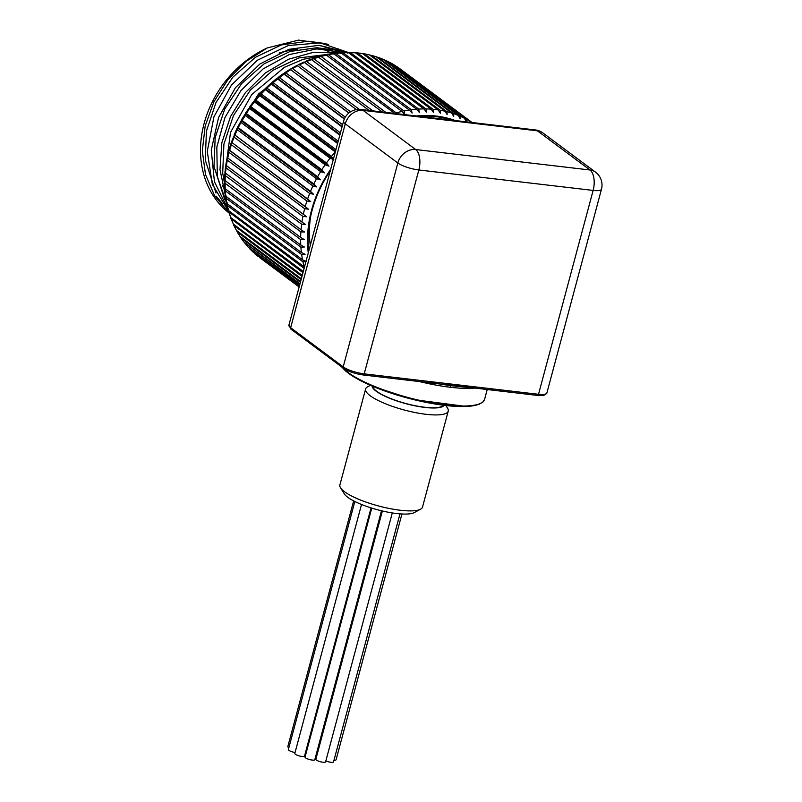 <?xml version="1.0" encoding="UTF-8"?>
<svg xmlns="http://www.w3.org/2000/svg" width="802" height="802" viewBox="0 0 802 802"><rect width="100%" height="100%" fill="white"/><g stroke="black" fill="none" stroke-linecap="round" stroke-linejoin="round"><path stroke-width="1.2" d="M327.988 54.346L298.885 57.934L272.911 70.295L250.354 90.145L233.452 115.558L223.908 144.099L222.705 172.991L224.53 183.628M332.449 49.874L316.95 47.729L290.154 51.428L264.179 63.789L241.613 83.629L224.72 109.052L215.177 137.593L213.974 166.475L224.73 199.498M335.587 53.112L327.727 51.799M224.921 193.763L225.192 194.395M338.073 48.802A97.513 80.932 -53.3 0 1 344.178 52.411M323.717 43.368L308.219 41.223L281.412 44.922L255.447 57.283L232.881 77.122L215.979 102.546L206.445 131.077L205.242 159.969L215.999 192.991M226.475 202.806L217.322 176.49L216.821 147.137L224.951 117.573L240.901 90.646L263.056 68.942L289.221 54.576L316.77 48.912L342.985 52.461L318.985 45.293M228.891 212.63L214.555 195.618L205.502 174.535L202.315 150.826L205.182 126.004L213.883 101.774L227.808 79.779L246.024 61.403L267.277 47.94A100.16 83.137 126.7 0 0 203.207 127.087A100.16 83.137 126.7 0 0 228.991 212.951M227.788 208.65L214.435 181.763L211.257 150.185L218.565 117.553L235.447 87.679L259.868 64.03L288.9 49.333L319.076 45.293L346.785 52.341M348.469 52.511L320.098 42.857L288.329 45.524L257.402 60.22L231.447 85.052L213.944 116.821L207.257 151.388L212.319 184.27L228.54 211.197M225.212 194.555L219.989 169.533L221.823 142.826L230.525 116.531L245.402 92.641L265.231 73.042L288.419 59.288L313.101 52.401L337.331 52.912M236.159 130.245L258.445 94.045L291.266 68.561M322.464 55.599L303.266 59.288L284.449 67.298L251.718 94.576L230.515 132.41L224.941 173.773M376.559 57.022L382.724 59.137L458.283 115.428L460.067 118.886L460.027 116.17L384.138 59.699L388.539 61.794M383.196 59.498L384.138 59.699M471.095 122.405L470.453 121.653A117.603 97.613 126.7 0 0 466.183 119.177L466.162 121.774L464.508 118.295L388.739 61.874M389.632 62.506L466.183 119.177M470.453 121.653L394.704 65.243M395.857 66.075L471.797 122.485M259.988 257.823A117.603 97.613 126.7 0 0 260.008 257.833L299.146 286.986L259.978 257.813A117.603 97.613 126.7 0 0 259.988 257.823L259.788 257.642M299.226 286.685L254.585 253.422L299.146 286.966M254.585 253.422L254.154 252.891M253.081 252.049L299.276 286.504M299.467 285.793L249.091 247.848M248.129 247.006L299.557 285.442M299.858 284.309L244.5 242.445M243.788 241.853L299.998 283.798M300.409 282.244L241.131 238.074L240.359 236.7M237.001 231.658L240.069 236.48L300.59 281.572M301.121 279.607L237.452 232.169L236.68 230.605M301.973 276.409L233.733 225.302L236.51 230.475L301.341 278.785M233.733 225.302L233.482 224.209M302.976 272.67L230.926 218.645L233.412 224.149L302.244 275.427M230.926 218.645L230.765 217.512M304.128 268.399L228.63 211.728L230.786 217.532L303.286 271.537M228.63 211.728L228.55 210.575M228.791 209.452L228.64 210.645L304.469 267.116M259.327 94.816L254.866 100.049L254.485 101.914L254.645 100.731L255.908 100.15A117.603 97.613 126.7 0 1 259.758 95.639L259.878 94.596L259.758 95.639L335.316 151.929A117.603 97.613 126.7 0 0 331.467 156.44L333.822 159.718L330.043 158.215A117.603 97.613 126.7 0 0 326.454 162.946L328.94 166.154L325.141 164.791A117.603 97.613 126.7 0 0 321.833 169.723L324.449 172.851L320.63 171.648A117.603 97.613 126.7 0 0 317.622 176.751L320.369 179.788L316.529 178.726A117.603 97.613 126.7 0 0 313.833 183.979L316.71 186.926L312.87 186.014A117.603 97.613 126.7 0 0 310.504 191.387L313.492 194.224L309.662 193.462A117.603 97.613 126.7 0 0 307.627 198.936L310.725 201.663L306.915 201.041A117.603 97.613 126.7 0 0 305.231 206.585L308.439 209.192L304.66 208.71A117.603 97.613 126.7 0 0 303.326 214.294L306.635 216.781L302.895 216.43A117.603 97.613 126.7 0 0 301.923 222.034L305.321 224.39L301.632 224.169A117.603 97.613 126.7 0 0 301.031 229.763L304.509 231.989L300.87 231.888A117.603 97.613 126.7 0 0 300.64 237.442L304.199 239.527L300.63 239.547A117.603 97.613 126.7 0 0 300.77 245.031L304.389 246.986L300.89 247.116A117.603 97.613 126.7 0 0 301.402 252.51L305.091 254.304L301.672 254.545A117.603 97.613 126.7 0 0 302.544 259.818L306.284 261.472L302.955 261.803L227.397 205.512L226.846 203.407M227.106 202.485L226.986 203.528L302.544 259.818M301.672 254.545L226.114 198.254L225.653 196.059M225.913 195.317L225.843 196.209L301.402 252.51M300.89 247.116L225.332 190.826L224.971 188.55M225.222 187.999L225.212 188.741L300.77 245.031M300.63 239.547L225.071 183.257L224.821 180.941M225.021 180.54L300.64 237.442M300.87 231.888L225.312 175.598L225.192 173.252M225.332 173.001L301.031 229.763M301.632 224.169L226.074 167.879L226.074 165.513M226.154 165.412L301.923 222.034M302.895 216.43L227.337 160.139L226.866 158.926L227.768 158.004L303.326 214.294M304.66 208.71L229.101 152.42L228.66 151.207L229.262 150.205L308.439 209.192M306.915 201.041L231.357 144.751L230.936 143.558L232.069 142.646L310.725 201.663M309.662 193.462L234.104 137.172L234.314 135.247L234.946 135.097L313.492 194.224M231.367 142.285L234.314 135.247M312.87 186.014L237.312 129.724L237.532 127.939L238.274 127.688L237.532 127.939L316.71 186.926M236.921 128.601L237.532 127.939M316.529 178.726L240.971 122.435L241.191 120.801L242.064 120.46L241.191 120.801L320.369 179.788M237.472 127.438L241.191 120.801M320.63 171.648L245.071 115.348L245.282 113.864L246.274 113.433L245.282 113.864L324.449 172.851M241.201 120.25L245.282 113.864M325.141 164.791L249.582 108.501L249.773 107.167L250.896 106.656L249.773 107.167L328.94 166.154M245.352 113.262L249.773 107.167M335.958 149.593L261.282 93.954L259.878 94.596L264.921 88.932M338.213 141.172L266.986 88.1L265.442 88.791L265.382 89.684L265.843 88.04M340.439 132.861L273.001 82.616L271.327 83.348L271.317 84.09L271.808 82.566L277.011 78.265M342.153 126.465L277.472 78.285L277.532 78.887L278.063 77.463L279.296 77.523L342.624 124.701M344.449 118.756L283.878 73.624L284.57 72.781L285.843 72.852L345.301 117.152M348.95 112.962L290.715 69.734L291.316 68.531L292.6 68.611L350.574 111.809M356.359 109.603L297.301 65.634L298.244 64.741L299.547 64.842L359.316 109.373M369.131 110.445L304.259 62.335M304.369 62.195L306.635 61.553L372.85 110.876M382.323 111.989L311.326 59.518M311.557 59.278L313.843 58.757L385.852 112.41M394.815 113.453L318.484 57.203M318.845 56.872L321.131 56.481L397.371 113.754M458.283 115.428A117.603 97.613 126.7 0 0 453.611 113.673L453.721 116.501L451.797 113.072A117.603 97.613 126.7 0 0 446.955 111.689L447.155 114.616L445.08 111.237A117.603 97.613 126.7 0 0 440.108 110.235L440.388 113.262L438.183 109.924A117.603 97.613 126.7 0 0 433.08 109.313L433.471 112.42L431.115 109.152A117.603 97.613 126.7 0 0 425.932 108.922L426.423 112.12L423.937 108.912A117.603 97.613 126.7 0 0 418.674 109.082L419.286 112.35L416.659 109.222A117.603 97.613 126.7 0 0 411.366 109.774L412.088 113.102L409.341 110.064A117.603 97.613 126.7 0 0 404.028 111.007L404.87 114.385L401.992 111.438L326.434 55.148L325.692 55.398M326.203 54.987L328.469 54.716L404.028 111.007M409.341 110.064L333.782 53.774L332.91 54.115M333.582 53.644L335.807 53.483L411.366 109.774M416.659 109.222L341.101 52.932L340.108 53.363M340.97 52.832L343.116 52.792L418.674 109.082M423.937 108.912L348.379 52.621L347.246 53.133M348.309 52.571L350.374 52.631L425.932 108.922M431.115 109.152L355.557 52.862L349.431 52.341M355.567 52.862L357.522 53.022L433.08 109.313M438.183 109.924L362.624 53.634L356.69 52.721M362.715 53.704L364.549 53.945L440.108 110.235M445.08 111.237L369.522 54.937L363.837 53.654M369.722 55.097L371.396 55.398L446.955 111.689M451.797 113.072L376.238 56.782L370.815 55.127M377.592 57.153L453.611 113.673M310.605 216.7A101.192 83.989 126.7 0 0 310.294 245.362M452.248 120.2A111.799 92.791 126.7 0 0 419.296 116.33M330.244 170.936A111.799 92.791 126.7 0 0 310.003 219.748A111.799 92.791 126.7 0 0 308.71 251.287M267.277 47.94L298.565 40.1L328.339 44.29M222.244 203.467A97.513 80.932 -53.3 0 1 216.129 196.129L222.114 203.287M396.409 66.325L400.519 69.193A117.603 97.613 126.7 0 1 400.529 69.203L472.097 122.526L400.519 69.193A117.603 97.613 126.7 0 0 396.489 66.376M285.843 72.852A117.603 97.613 126.7 0 1 290.715 69.734L348.85 113.052M279.296 77.523A117.603 97.613 126.7 0 1 284.008 74.095L344.329 119.037M273.001 82.616A117.603 97.613 126.7 0 1 277.532 78.887L342.033 126.937M266.986 88.1A117.603 97.613 126.7 0 1 271.317 84.09L339.827 135.137M261.282 93.954A117.603 97.613 126.7 0 1 265.382 89.684L337.592 143.488M331.467 156.44L255.908 100.15M326.454 162.946L250.896 106.656A117.603 97.613 126.7 0 1 254.485 101.914L330.043 158.215M321.833 169.723L246.274 113.433A117.603 97.613 126.7 0 1 249.582 108.501M317.622 176.751L242.064 120.46A117.603 97.613 126.7 0 1 245.071 115.348M313.833 183.979L238.274 127.688A117.603 97.613 126.7 0 1 240.971 122.435M310.504 191.387L234.946 135.097A117.603 97.613 126.7 0 1 237.312 129.724M307.627 198.936L232.069 142.646A117.603 97.613 126.7 0 1 234.104 137.172M305.231 206.585L229.673 150.295A117.603 97.613 126.7 0 1 231.357 144.751M227.457 157.793L306.635 216.781M254.645 100.731L333.341 159.357M259.878 94.596L335.587 150.997M265.442 88.791L337.802 142.696M271.327 83.348L339.998 134.515M444.077 405.341A37.383 9.012 -165 0 1 425 407.446A37.383 9.012 -165 0 1 372.098 386.053M370.404 385.331L367.567 386.845A42.767 10.306 15 0 0 365.612 388.97A42.767 10.306 15 0 0 384.328 403.286A42.767 10.306 15 0 0 426.052 414.293A42.767 10.306 15 0 0 448.238 411.115A42.767 10.306 15 0 0 447.606 408.298L445.912 405.561M448.238 411.115L422.514 507.085A42.767 10.306 -165 0 1 420.559 509.21A42.767 10.306 -165 0 1 400.338 510.262A42.767 10.306 -165 0 1 340.529 487.766A42.767 10.306 -165 0 1 339.898 484.949L365.612 388.97M372.689 386.303A36.782 8.862 15 0 0 424.729 407.246A36.782 8.862 15 0 0 443.436 405.261M340.529 487.766L344.299 493.852A37.383 9.012 15 0 0 396.569 513.521A37.383 9.012 15 0 0 414.253 512.598L420.559 509.21M333.983 760.216A5.043 1.213 15 0 0 336.078 759.785L401.942 513.992M325.853 760.918A5.043 1.213 15 0 0 330.765 762.261A5.043 1.213 15 0 0 333.532 761.9L399.987 513.861M382.364 510.984L315.848 759.253A5.043 1.213 15 0 0 316.389 760.055A5.043 1.213 15 0 0 321.722 762.05A5.043 1.213 15 0 0 325.592 761.87L392.298 512.929M315.657 756.476L315.657 756.476A5.043 1.213 15 0 0 316.459 756.968M371.506 508.027L305.452 754.542A5.043 1.213 15 0 0 305.602 754.993M371.757 508.097L305.041 757.088A5.043 1.213 15 0 0 305.582 757.89A5.043 1.213 15 0 0 310.925 759.875A5.043 1.213 15 0 0 314.795 759.705L381.491 510.774M361.522 504.478L294.805 753.479A5.043 1.213 15 0 0 295.347 754.271A5.043 1.213 15 0 0 300.69 756.266A5.043 1.213 15 0 0 304.549 756.086L371.055 507.887M354.845 501.501L288.379 749.559A5.043 1.213 15 0 0 288.92 750.361A5.043 1.213 15 0 0 295.066 752.487M353.642 500.889L287.808 746.592A5.043 1.213 15 0 0 288.349 747.384A5.043 1.213 15 0 0 288.87 747.725M450.503 387.286A74.847 18.035 15 0 1 430.012 383.937L431.466 382.775L450.924 385.682L450.503 387.286A74.847 18.035 15 0 0 467.997 388.399L468.589 387.436L470.193 387.316L430.473 382.965M469.591 387.386L470.784 386.353L451.356 384.078L450.924 385.682L468.589 387.436M451.356 384.078L431.937 381.792L431.466 382.775M297.382 49.554A88.1 73.122 126.7 0 0 279.096 53.032M224.179 191.588A88.1 73.122 126.7 0 0 225.011 192.63M224.811 189.162A86.395 71.709 -53.3 0 1 222.485 185.693M388.95 62.005A117.603 97.613 126.7 0 0 384.469 59.879M394.895 65.363A117.603 97.613 126.7 0 0 390.624 62.887M254.695 253.512A117.603 97.613 126.7 0 0 258.485 256.67M249.773 248.77A117.603 97.613 126.7 0 0 253.292 252.249M245.242 243.618A117.603 97.613 126.7 0 0 248.48 247.387M241.131 238.074A117.603 97.613 126.7 0 0 244.059 242.124M237.452 232.169A117.603 97.613 126.7 0 0 240.069 236.48M234.224 225.933A117.603 97.613 126.7 0 0 236.51 230.475M231.457 219.387A117.603 97.613 126.7 0 0 233.412 224.149M229.182 212.57A117.603 97.613 126.7 0 0 230.786 217.532M227.397 205.512A117.603 97.613 126.7 0 0 228.64 210.645M226.114 198.254A117.603 97.613 126.7 0 0 226.986 203.528M225.332 190.826A117.603 97.613 126.7 0 0 225.843 196.209M225.071 183.257A117.603 97.613 126.7 0 0 225.212 188.741M225.312 175.598A117.603 97.613 126.7 0 0 225.081 181.152M226.074 167.879A117.603 97.613 126.7 0 0 225.472 173.473M227.337 160.139A117.603 97.613 126.7 0 0 226.364 165.743M229.101 152.42A117.603 97.613 126.7 0 0 227.768 158.004M297.612 65.834A117.603 97.613 126.7 0 0 292.6 68.611M304.66 62.416A117.603 97.613 126.7 0 0 299.547 64.842M311.848 59.478A117.603 97.613 126.7 0 0 306.635 61.553M319.116 57.052A117.603 97.613 126.7 0 0 313.843 58.757M326.434 55.148A117.603 97.613 126.7 0 0 321.131 56.481M333.782 53.774A117.603 97.613 126.7 0 0 328.469 54.716M341.101 52.932A117.603 97.613 126.7 0 0 335.807 53.483M348.379 52.621A117.603 97.613 126.7 0 0 343.116 52.792M355.557 52.862A117.603 97.613 126.7 0 0 350.374 52.631M362.624 53.634A117.603 97.613 126.7 0 0 357.522 53.022M369.522 54.937A117.603 97.613 126.7 0 0 364.549 53.945M376.238 56.782A117.603 97.613 126.7 0 0 371.396 55.398M382.724 59.137A117.603 97.613 126.7 0 0 378.053 57.383M455.366 120.561A112.47 93.353 126.7 0 0 416.188 115.969M330.675 169.302A112.47 93.353 126.7 0 0 308.269 252.921M464.508 118.295A117.603 97.613 126.7 0 0 460.027 116.17M401.992 111.438A117.603 97.613 126.7 0 0 396.689 112.771M302.955 261.803A117.603 97.613 126.7 0 0 304.199 266.936M430.012 383.937A74.847 18.035 -165 0 1 419.426 381.572M474.995 388.088A74.847 18.035 -165 0 1 467.997 388.399M537.32 395.336A1.714 0.862 -83.3 0 0 537.551 395.426A1.714 0.862 -83.3 0 0 538.513 394.303A16.08 3.88 15 0 0 546.854 393.1L543.796 395.416L537.551 395.426L469.721 387.466M470.784 386.353L538.513 394.303L593.139 190.425L418.834 169.974L364.208 373.852A1.714 0.862 96.7 0 1 363.236 374.975A1.714 0.862 96.7 0 1 363.005 374.885M546.854 393.1L601.48 189.232A16.08 3.88 15 0 1 593.139 190.425A16.08 8.09 -83.3 0 0 589.991 169.994A16.08 13.343 -53.3 0 1 595.555 172.169L542.994 133.012A16.08 13.343 126.7 0 0 537.42 130.826L363.116 110.385A16.08 8.09 96.7 0 0 360.95 109.483A16.08 16.08 0 0 0 343.537 121.292A16.08 3.88 15 0 0 345.271 123.839L290.645 327.707A16.08 3.88 15 0 1 288.91 325.171L291.086 329.251A1.714 1.424 -53.3 0 1 290.645 327.707L343.206 366.875A16.08 3.88 15 0 0 364.208 373.852L431.937 381.792M360.95 109.483L535.255 129.934A16.08 8.09 -83.3 0 1 537.42 130.826L589.991 169.994L415.677 149.543A16.08 8.09 96.7 0 1 418.834 169.974A16.08 3.88 15 0 1 397.832 162.996L345.271 123.839A16.08 13.343 126.7 0 1 363.116 110.385L415.677 149.543A16.08 13.343 -53.3 0 0 397.832 162.996L343.206 366.875A1.714 1.424 126.7 0 0 343.657 368.419C348.569 371.607 355.096 373.802 363.236 374.975L431.065 382.935M480.649 403.336A73.984 17.834 -165 0 1 409.782 398.624A73.984 17.834 -165 0 1 342.334 367.426M342.805 367.787A74.847 18.035 15 0 0 420.328 400.519A74.847 18.035 15 0 0 484.588 399.356L487.225 389.521M309.893 242.034A96.23 79.869 126.7 0 0 310.414 244.911M390.424 62.756L394.795 65.293M253.161 252.139L249.562 248.59M248.269 247.196L244.941 243.327M243.778 241.853L240.75 237.673M228.159 210.074L226.826 204.58M226.495 202.946L225.542 197.232M225.332 195.628L224.771 189.733M224.68 188.159L224.52 182.114M224.54 180.59L224.791 174.415M224.901 172.931L225.573 166.676M225.773 165.242L226.866 158.926M227.146 157.553L228.65 151.207M229.011 149.884L230.936 143.558M234.184 134.796L236.911 128.601M249.913 106.526L254.074 101.032M265.833 88.04L270.825 83.408M278.063 77.463L283.457 73.533M284.57 72.781L290.123 69.233M291.306 68.531L296.991 65.383M298.244 64.731L304.008 61.995M305.341 61.413L311.166 59.097M312.569 58.596L318.414 56.701M319.898 56.28L325.722 54.817M327.276 54.486L333.071 53.453M334.685 53.223L340.409 52.621M342.083 52.511L347.707 52.331M291.086 329.251L343.657 368.419M469.09 387.286L469.701 387.436M601.48 189.232A16.08 16.08 0 0 0 595.555 172.169M542.994 133.012A16.08 16.08 0 0 0 535.255 129.934M288.91 325.171L343.537 121.292M341.762 367.005L352.258 375.948L373.491 386.644L413.421 399.566L466.453 406.504L478.654 404.509L482.984 401.992L484.588 399.356M310.384 245.051L310.003 243.096"/></g></svg>
